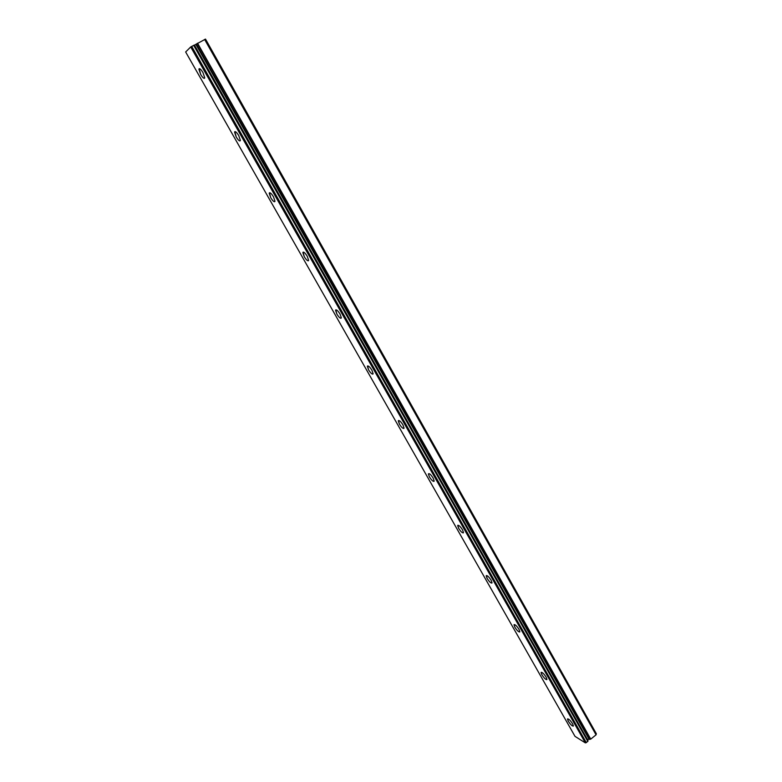 <?xml version="1.0" encoding="UTF-8"?>
<svg xmlns="http://www.w3.org/2000/svg" width="782" height="782" viewBox="0 0 782 782"><rect width="100%" height="100%" fill="white"/><g stroke="black" fill="none" stroke-linecap="round" stroke-linejoin="round"><path stroke-width="1.17" d="M204.464 78.317C203.574 78.454 202.323 77.174 200.7 74.476L199.175 68.669M202.949 72.521L204.737 77.789C204.18 79.021 202.831 77.917 200.681 74.476L198.892 69.207C199.439 67.966 200.798 69.07 202.949 72.521M240.103 140.897C239.184 141.034 237.884 139.734 236.223 136.977L234.844 131.62M238.725 135.55L240.367 140.389C239.781 141.601 238.393 140.467 236.213 136.987L234.561 132.138C235.147 130.926 236.535 132.07 238.725 135.55M274.726 201.697C273.768 201.834 272.439 200.495 270.738 197.699L269.467 192.753M273.465 196.761L274.981 201.209C274.355 202.382 272.938 201.209 270.728 197.709L269.203 193.252C269.819 192.079 271.246 193.242 273.465 196.761M308.382 260.777C307.385 260.905 306.016 259.546 304.276 256.701L303.103 252.127M307.218 256.222L308.616 260.318C307.961 261.442 306.505 260.24 304.257 256.711L302.859 252.606C303.514 251.472 304.96 252.684 307.218 256.222M341.089 318.225C340.062 318.342 338.655 316.954 336.876 314.061L335.801 309.838M340.023 314.012L341.314 317.785C340.62 318.861 339.134 317.619 336.866 314.061L335.566 310.288C336.25 309.203 337.736 310.444 340.023 314.012M372.906 374.099C371.851 374.197 370.404 372.779 368.576 369.837L367.589 365.937M371.919 370.209L373.112 373.688C372.388 374.705 370.873 373.425 368.566 369.847L367.364 366.357C368.087 365.331 369.603 366.611 371.919 370.209M403.864 428.458C402.769 428.546 401.293 427.089 399.426 424.098L398.497 420.501M402.945 424.861L404.05 428.077C403.297 429.035 401.743 427.715 399.407 424.108L398.292 420.892C399.045 419.924 400.599 421.254 402.945 424.861M433.99 481.37C432.866 481.438 431.351 479.953 429.445 476.912L428.409 473.941C429.181 473.051 430.755 474.42 433.13 478.046L434.166 481.018C433.365 481.917 431.791 480.549 429.435 476.922L428.389 473.951M463.315 532.894C462.162 532.933 460.618 531.408 458.672 528.339L457.861 525.25M462.514 529.815L463.472 532.571C462.651 533.392 461.038 531.985 458.653 528.349L457.695 525.582C458.506 524.751 460.119 526.169 462.514 529.815M491.878 583.079C490.695 583.089 489.121 581.534 487.137 578.416L486.384 575.562M491.125 580.234L492.025 582.786C491.164 583.538 489.532 582.082 487.118 578.426L486.218 575.865C487.078 575.102 488.711 576.559 491.125 580.234M519.707 631.983C518.495 631.954 516.882 630.36 514.869 627.203L514.155 624.554M519.004 629.334L519.834 631.7C518.945 632.384 517.283 630.888 514.859 627.213L514.009 624.838C514.898 624.153 516.56 625.649 519.004 629.334M546.823 679.636C545.592 679.578 543.949 677.955 541.897 674.758L541.232 672.295M546.159 677.183L546.941 679.392C546.022 679.998 544.331 678.453 541.887 674.768L541.095 672.559C542.014 671.943 543.695 673.488 546.159 677.183M573.255 726.107C572.004 726.009 570.332 724.347 568.24 721.121L567.615 718.834M572.629 723.829L573.372 725.882C572.414 726.41 570.704 724.826 568.231 721.131L567.497 719.069C568.446 718.531 570.156 720.114 572.629 723.829M589.423 739.41L590.752 739.117L596.06 734.836L596.343 733.741L205.51 39.1L195.862 44.349L589.423 739.41L196.243 44.036M588.778 739.098L587.429 739.44M587.859 741.404L587.996 740.446L194.415 45.033L190.72 46.949L185.657 51.974L575.014 736.37L585.386 742.9L587.829 741.473L193.731 45.268M195.871 44.359L194.513 45.209M596.06 734.836L204.62 39.432M590.752 739.117L197.553 43.215M586.334 742.685L191.668 46.363M585.386 742.9L190.72 46.949M590.488 739.205L197.279 43.381M589.208 739.42L196.047 44.163M587.986 740.574L194.327 45.053M587.829 741.473L193.653 45.297M587.996 740.446L194.415 45.033"/></g></svg>
